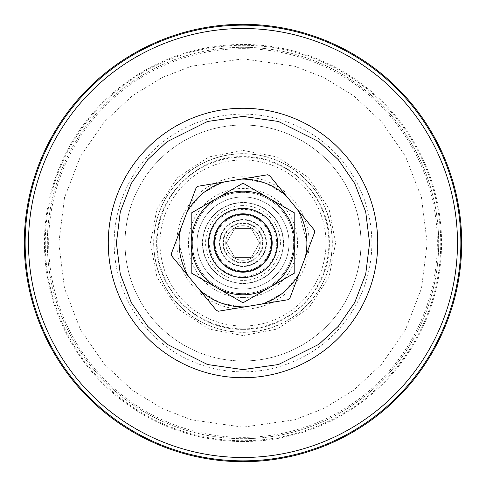 <?xml version="1.0" encoding="UTF-8"?>
<svg xmlns="http://www.w3.org/2000/svg" width="486" height="486" viewBox="0 0 486 486"><rect width="100%" height="100%" fill="white"/><g stroke="black" fill="none" stroke-linecap="round" stroke-linejoin="round"><path stroke-width="0.36" stroke-dasharray="2.43 1.82" d="M243 332.205A89.205 89.205 0 0 1 153.795 243A89.205 89.205 0 0 1 243 153.795A89.205 89.205 0 0 0 153.795 243A89.205 89.205 0 0 0 243 332.205A89.205 89.205 0 0 0 332.205 243A89.205 89.205 0 0 0 243 153.795A89.205 89.205 0 0 1 332.205 243A89.205 89.205 0 0 1 243 332.205M243 47.318A195.682 195.682 0 0 0 47.318 243A195.682 195.682 0 0 0 243 438.682A195.682 195.682 0 0 0 438.682 243A195.682 195.682 0 0 0 243 47.318A195.682 195.682 0 0 0 47.318 243A195.682 195.682 0 0 0 243 438.682A195.682 195.682 0 0 0 438.682 243A195.682 195.682 0 0 0 243 47.318A195.682 195.682 0 0 1 438.682 243A195.682 195.682 0 0 1 243 438.682M243 125.017A117.983 117.983 0 0 0 125.017 243A117.983 117.983 0 0 0 243 360.983A117.983 117.983 0 0 1 125.017 243A117.983 117.983 0 0 1 243 125.017A117.983 117.983 0 0 1 360.983 243A117.983 117.983 0 0 1 243 360.983A117.983 117.983 0 0 0 360.983 243A117.983 117.983 0 0 0 243 125.017M243 196.958A46.042 46.042 0 0 1 289.042 243A46.042 46.042 0 0 1 243 289.042A46.042 46.042 0 0 0 289.042 243A46.042 46.042 0 0 0 243 196.958A46.042 46.042 0 0 0 196.958 243A46.042 46.042 0 0 0 243 289.042A46.042 46.042 0 0 1 196.958 243A46.042 46.042 0 0 1 243 196.958A46.042 46.042 0 0 0 196.958 243A46.042 46.042 0 0 0 243 289.042A46.042 46.042 0 0 0 289.042 243A46.042 46.042 0 0 0 243 196.958A46.042 46.042 0 0 0 196.958 243A46.042 46.042 0 0 0 243 289.042A46.042 46.042 0 0 0 289.042 243A46.042 46.042 0 0 0 243 196.958M243 441.555A198.555 198.555 0 0 1 44.445 243A198.555 198.555 0 0 1 243 44.445A198.555 198.555 0 0 1 441.555 243A198.555 198.555 0 0 1 243 441.555M243 202.468A40.532 40.532 0 0 0 202.468 243A40.532 40.532 0 0 0 243 283.532A40.532 40.532 0 0 0 283.532 243A40.532 40.532 0 0 0 243 202.468M243 205.59A37.41 37.41 0 0 0 205.59 243A37.41 37.41 0 0 0 243 280.41A37.41 37.41 0 0 0 280.41 243A37.41 37.41 0 0 0 243 205.59M243 371.857A128.857 128.857 0 0 1 114.143 243A128.857 128.857 0 0 1 243 114.143A128.857 128.857 0 0 1 371.857 243A128.857 128.857 0 0 1 243 371.857M243 176.813A66.187 66.187 0 0 0 176.813 243A66.187 66.187 0 0 0 243 309.187A66.187 66.187 0 0 0 309.187 243A66.187 66.187 0 0 0 243 176.813M243 328.894A85.894 85.894 0 0 0 328.894 243A85.894 85.894 0 0 0 243 157.106A85.894 85.894 0 0 0 157.106 243A85.894 85.894 0 0 0 243 328.894M243 332.333A89.333 89.333 0 0 0 332.333 243A89.333 89.333 0 0 0 243 153.667A89.333 89.333 0 0 0 153.667 243A89.333 89.333 0 0 0 243 332.333M243 159.979A83.021 83.021 0 0 0 159.979 243A83.021 83.021 0 0 0 243 326.021A83.021 83.021 0 0 0 326.021 243A83.021 83.021 0 0 0 243 159.979M305.882 255.642L307.14 243L298.477 210.803M285.385 194.856L265.581 182.967L242.848 178.86M222.503 182.22L202.298 193.422L187.377 211.064M180.118 230.358L178.86 243L187.523 275.197M200.615 291.144L220.419 303.033L243.152 307.14M263.497 303.78L283.703 292.578L298.623 274.936M243 283.289A40.289 40.289 0 0 0 283.289 243A40.289 40.289 0 0 0 243 202.711A40.289 40.289 0 0 0 202.711 243A40.289 40.289 0 0 0 243 283.289A40.289 40.289 0 0 0 283.289 243A40.289 40.289 0 0 0 243 202.711A40.289 40.289 0 0 0 202.711 243A40.289 40.289 0 0 0 243 283.289A40.289 40.289 0 0 0 283.289 243A40.289 40.289 0 0 0 243 202.711M243 263.145A20.145 20.145 0 0 0 263.145 243A20.145 20.145 0 0 0 243 222.855A20.145 20.145 0 0 0 222.855 243A20.145 20.145 0 0 0 243 263.145A20.145 20.145 0 0 0 263.145 243A20.145 20.145 0 0 0 243 222.855A20.145 20.145 0 0 0 222.855 243A20.145 20.145 0 0 0 243 263.145M243 219.982A23.018 23.018 0 0 1 266.018 243A23.018 23.018 0 0 1 243 266.018A23.018 23.018 0 0 0 266.018 243A23.018 23.018 0 0 0 243 219.982A23.018 23.018 0 0 0 219.982 243A23.018 23.018 0 0 0 243 266.018A23.018 23.018 0 0 1 219.982 243A23.018 23.018 0 0 1 243 219.982M243 260.265A17.265 17.265 0 0 0 260.265 243A17.265 17.265 0 0 0 243 225.735A17.265 17.265 0 0 0 225.735 243A17.265 17.265 0 0 0 243 260.265A17.265 17.265 0 0 0 260.265 243A17.265 17.265 0 0 0 243 225.735A17.265 17.265 0 0 0 225.735 243A17.265 17.265 0 0 0 243 260.265M243 271.601A28.601 28.601 0 0 0 271.601 243A28.601 28.601 0 0 0 243 214.399A28.601 28.601 0 0 1 271.601 243A28.601 28.601 0 0 1 243 271.601A28.601 28.601 0 0 1 214.399 243A28.601 28.601 0 0 1 243 214.399A28.601 28.601 0 0 0 214.399 243A28.601 28.601 0 0 0 243 271.601M226.385 243L234.695 228.614L251.305 228.614L259.615 243L251.305 257.386L234.695 257.386L226.385 243L234.695 228.614L251.305 228.614L259.615 243L251.305 257.386L234.695 257.386L226.385 243M243 214.223A28.777 28.777 0 0 0 214.223 243A28.777 28.777 0 0 0 243 271.777A28.777 28.777 0 0 0 271.777 243A28.777 28.777 0 0 0 243 214.223A28.777 28.777 0 0 0 214.223 243A28.777 28.777 0 0 0 243 271.777A28.777 28.777 0 0 0 271.777 243A28.777 28.777 0 0 0 243 214.223A28.777 28.777 0 0 0 214.223 243A28.777 28.777 0 0 0 243 271.777A28.777 28.777 0 0 0 271.777 243A28.777 28.777 0 0 0 243 214.223A28.777 28.777 0 0 0 214.223 243A28.777 28.777 0 0 0 243 271.777A28.777 28.777 0 0 0 271.777 243A28.777 28.777 0 0 0 243 214.223M243 293.647A50.647 50.647 0 0 0 293.647 243A50.647 50.647 0 0 0 243 192.353A50.647 50.647 0 0 0 192.353 243A50.647 50.647 0 0 0 243 293.647A50.647 50.647 0 0 0 293.647 243A50.647 50.647 0 0 0 243 192.353A50.647 50.647 0 0 0 192.353 243A50.647 50.647 0 0 0 243 293.647M269.129 252.829A27.915 27.915 0 0 0 252.829 216.871A27.915 27.915 0 0 0 216.871 233.171A27.915 27.915 0 0 0 233.171 269.129A27.915 27.915 0 0 0 269.129 252.829A27.915 27.915 0 0 0 252.829 216.871A27.915 27.915 0 0 0 216.871 233.171A27.915 27.915 0 0 0 233.171 269.129A27.915 27.915 0 0 0 269.129 252.829A27.915 27.915 0 0 1 233.171 269.129A27.915 27.915 0 0 1 216.871 233.171M275.319 255.156A34.53 34.53 0 0 0 255.156 210.681A34.53 34.53 0 0 0 210.681 230.844A34.53 34.53 0 0 0 230.844 275.319A34.53 34.53 0 0 0 275.319 255.156M221.009 234.726A23.498 23.498 0 0 0 234.726 264.992A23.498 23.498 0 0 0 264.992 251.274A23.498 23.498 0 0 0 251.274 221.009A23.498 23.498 0 0 0 221.009 234.726M261.316 249.889A19.568 19.568 0 0 1 236.111 261.316A19.568 19.568 0 0 1 224.684 236.111A19.568 19.568 0 0 1 249.889 224.684A19.568 19.568 0 0 1 261.316 249.889A19.568 19.568 0 0 1 236.111 261.316A19.568 19.568 0 0 1 224.684 236.111A19.568 19.568 0 0 1 249.889 224.684A19.568 19.568 0 0 1 261.316 249.889M274.511 254.852C269.979 271.024 246.293 281.759 231.148 274.511C214.976 269.979 204.242 246.293 211.489 231.148C213.688 221.452 231.366 203.142 254.852 211.489C278.016 220.693 279.243 246.11 274.511 254.852M289.802 298.392L314.703 232.186A72.517 72.517 0 0 0 314.369 230.164L269.487 175.495A72.517 72.517 0 0 0 267.567 174.772L197.784 186.308A72.517 72.517 0 0 0 196.198 187.608L171.297 253.814A72.517 72.517 0 0 0 171.631 255.836L216.513 310.505A72.517 72.517 0 0 0 218.433 311.228L288.216 299.692A72.517 72.517 0 0 0 289.802 298.392M208.47 243A34.53 34.53 0 0 1 243 208.47A34.53 34.53 0 0 1 277.53 243A34.53 34.53 0 0 0 243 208.47A34.53 34.53 0 0 0 208.47 243A34.53 34.53 0 0 0 243 277.53A34.53 34.53 0 0 0 277.53 243A34.53 34.53 0 0 0 243 208.47A34.53 34.53 0 0 0 208.47 243A34.53 34.53 0 0 0 243 277.53A34.53 34.53 0 0 0 277.53 243A34.53 34.53 0 0 1 243 277.53A34.53 34.53 0 0 1 208.47 243M272.354 243A29.354 29.354 0 0 0 243 213.646A29.354 29.354 0 0 0 213.646 243A29.354 29.354 0 0 0 243 272.354A29.354 29.354 0 0 0 272.354 243A29.354 29.354 0 0 0 243 213.646A29.354 29.354 0 0 0 213.646 243A29.354 29.354 0 0 0 243 272.354A29.354 29.354 0 0 0 272.354 243M217.102 287.858A51.795 51.795 0 0 0 268.898 287.858L294.795 272.907L294.795 243A51.795 51.795 0 0 0 268.898 198.142L243 183.192L191.205 213.093L191.205 272.907L243 302.808L268.898 287.858A51.795 51.795 0 0 0 294.795 243L294.795 213.093L268.898 198.142A51.795 51.795 0 0 0 191.205 243A51.795 51.795 0 0 0 217.102 287.858M243 335.577L208.925 329.077L177.536 308.464L156.923 277.075L150.423 243L156.923 208.925L177.536 177.536L208.925 156.923L243 150.423L277.075 156.923L308.464 177.536L329.077 208.925L335.577 243L329.077 277.075L308.464 308.464L277.075 329.077L243 335.577M243 58.83L191.435 66.199L162.3 77.456L132.502 95.663L104.241 121.901L80.5 156.334L64.498 197.668L58.83 243L64.498 288.332L80.5 329.666L104.241 364.099L132.502 390.337L162.3 408.544L191.435 419.801L243 427.17L294.565 419.801L323.7 408.544L353.498 390.337L381.759 364.099L405.5 329.666L421.502 288.332L427.17 243L421.502 197.668L405.5 156.334L381.759 121.901L353.498 95.663L323.7 77.456L294.565 66.199L243 58.83M243 48.649A194.351 194.351 0 0 1 437.351 243A194.351 194.351 0 0 1 243 437.351A194.351 194.351 0 0 1 48.649 243A194.351 194.351 0 0 1 243 48.649M243 45.283A197.717 197.717 0 0 1 440.717 243A197.717 197.717 0 0 1 243 440.717A197.717 197.717 0 0 1 45.283 243A197.717 197.717 0 0 1 243 45.283M243 192.268A50.732 50.732 0 0 1 293.732 243A50.732 50.732 0 0 1 243 293.732A50.732 50.732 0 0 1 192.268 243A50.732 50.732 0 0 1 243 192.268M243 297.554A54.553 54.553 0 0 0 297.554 243A54.553 54.553 0 0 0 243 188.447A54.553 54.553 0 0 0 188.447 243A54.553 54.553 0 0 0 243 297.554M243 329.332C196.885 330.523 155.477 289.14 156.668 243C155.477 196.86 196.885 155.477 243 156.668C289.115 155.477 330.523 196.86 329.332 243C330.523 289.14 289.115 330.523 243 329.332"/><path stroke-width="0.73" d="M24.3 243A218.7 218.7 0 0 0 243 461.7A218.7 218.7 0 0 0 461.7 243A218.7 218.7 0 0 0 243 24.3A218.7 218.7 0 0 0 24.3 243M298.477 210.803L285.385 194.856M242.848 178.86L222.503 182.22M187.377 211.064L180.118 230.358M187.523 275.197L200.615 291.144M243.152 307.14L263.497 303.78M298.623 274.936L305.882 255.642M210.681 230.844A34.53 34.53 0 0 1 255.156 210.681A34.53 34.53 0 0 1 275.319 255.156A34.53 34.53 0 0 1 230.844 275.319A34.53 34.53 0 0 1 210.681 230.844M216.063 232.867A28.777 28.777 0 0 1 253.133 216.063A28.777 28.777 0 0 1 269.937 253.133A28.777 28.777 0 0 1 232.867 269.937A28.777 28.777 0 0 1 216.063 232.867M241.117 179.146A63.885 63.885 0 0 1 286.503 196.216L297.359 209.442A63.885 63.885 0 0 1 305.269 257.282L299.242 273.296A63.885 63.885 0 0 1 261.766 304.066L244.883 306.854A63.885 63.885 0 0 1 199.497 289.784L188.641 276.558A63.885 63.885 0 0 1 180.731 228.718L186.758 212.704A63.885 63.885 0 0 1 224.234 181.934L267.567 174.772A72.517 72.517 0 0 1 268.533 175.124A72.517 72.517 0 0 1 269.487 175.495L286.503 196.216M299.242 273.296L289.802 298.392A72.517 72.517 0 0 1 288.216 299.692L261.766 304.066M297.359 209.442L314.369 230.164A72.517 72.517 0 0 1 314.703 232.186L305.269 257.282M186.758 212.704L196.198 187.608A72.517 72.517 0 0 1 197.784 186.308L224.234 181.934M188.641 276.558L171.631 255.836A72.517 72.517 0 0 1 171.297 253.814L180.731 228.718M244.883 306.854L218.433 311.228A72.517 72.517 0 0 1 216.513 310.505L199.497 289.784M294.795 243A51.795 51.795 0 0 0 217.102 198.142A51.795 51.795 0 0 0 217.102 287.858A51.795 51.795 0 0 0 294.795 243L294.795 213.093L243 183.192L191.205 213.093L191.205 272.907L243 302.808L294.795 272.907L294.795 243M243 28.51A214.49 214.49 0 0 0 28.51 243A214.49 214.49 0 0 0 243 457.49A214.49 214.49 0 0 0 457.49 243A214.49 214.49 0 0 0 243 28.51M243 25.144A217.856 217.856 0 0 0 25.144 243A217.856 217.856 0 0 0 243 460.856A217.856 217.856 0 0 0 460.856 243A217.856 217.856 0 0 0 243 25.144M243 377.737A134.737 134.737 0 0 1 108.263 243A134.737 134.737 0 0 1 243 108.263A134.737 134.737 0 0 1 377.737 243A134.737 134.737 0 0 1 243 377.737M243 369.597L207.552 364.536L167.038 344.276L147.616 326.246L131.293 302.578L120.297 274.165L116.403 243L120.297 211.835L131.293 183.422L147.616 159.754L167.038 141.724L207.552 121.464L243 116.403L278.448 121.464L318.962 141.724L338.384 159.754L354.707 183.422L365.703 211.835L369.597 243L365.703 274.165L354.707 302.578L338.384 326.246L318.962 344.276L278.448 364.536L243 369.597"/></g></svg>
